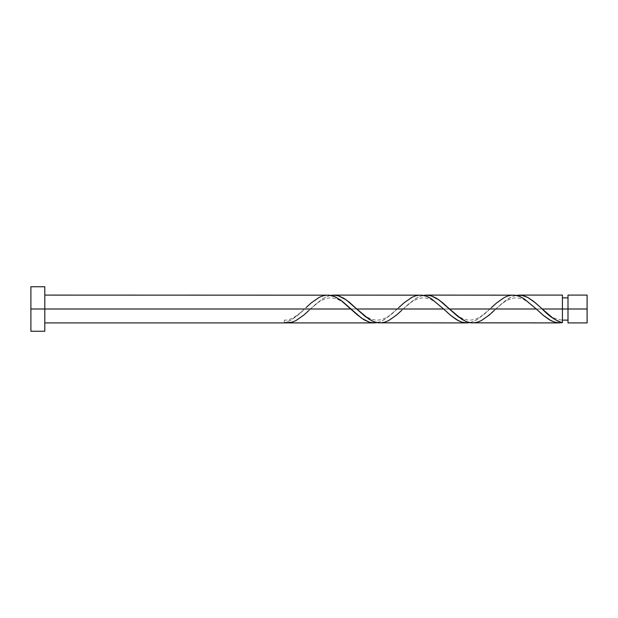 <?xml version="1.0" encoding="UTF-8"?>
<svg xmlns="http://www.w3.org/2000/svg" width="618" height="618" viewBox="0 0 618 618"><rect width="100%" height="100%" fill="white"/><g stroke="black" fill="none" stroke-linecap="round" stroke-linejoin="round"><path stroke-width="0.46" stroke-dasharray="3.09 2.32" d="M567.996 309L587.1 309L587.1 322.905L587.1 295.095L587.1 309L567.996 309L567.996 320.124L567.996 295.095L567.996 320.124L567.996 309L562.434 309L567.996 309L567.996 297.876L567.996 322.905L567.996 309M562.434 320.124L562.434 309L562.434 322.627L562.434 309L495.868 309L562.434 309L562.434 297.876L562.434 320.124C557.065 319.637 552.592 317.853 549.023 314.771L540.735 307.609M30.9 309L44.805 309L44.805 331.248L44.805 309L304.55 309L296.964 315.837L290.653 320.248L284.334 322.905L284.334 320.124L284.334 322.627C291.078 320.719 297.814 316.177 304.55 309L44.805 309L44.805 322.905L44.805 295.095L44.805 309L30.9 309L30.9 286.752L30.9 309M287.602 322.905L292.492 322.048L297.397 319.769L303.114 315.644L310.468 309L397.25 309L385.663 318.834L381.321 321.26L376.972 322.635M472.693 322.905L478.479 321.847L484.28 318.834L506.003 300.178L511.797 296.74L516.138 295.365M379.993 322.905L385.053 322.094L390.128 319.753L395.922 315.559L403.168 309L489.95 309L478.363 318.834L474.021 321.26L469.672 322.635M562.434 295.095L562.434 309L562.434 295.095M513.125 295.095L508.058 295.906L502.99 298.247L497.196 302.441L489.95 309L403.168 309L414.755 299.166L419.097 296.74L423.438 295.365M420.425 295.095L415.358 295.906L410.29 298.247L404.496 302.441L397.25 309L310.468 309L322.055 299.166L326.397 296.74L330.738 295.365M327.725 295.095L322.658 295.906L317.59 298.247L311.796 302.441L306.034 307.609C300.835 312.631 291.534 320.781 284.334 320.124L284.334 322.627L284.334 320.124M44.805 286.752L44.805 309L44.805 286.752M44.805 309L44.805 295.095L44.805 309M377.034 322.627L380.897 321.445L384.759 319.421L392.484 313.419L398.734 307.609C393.025 312.461 385.64 321.074 375.165 320.016C365.956 318.293 360.92 312.538 355.335 307.609M469.734 322.627L473.597 321.445L477.459 319.421L485.184 313.419L491.434 307.609C485.725 312.461 478.34 321.074 467.865 320.016C458.656 318.293 453.62 312.538 448.035 307.609M516.084 295.373L512.222 296.555L508.359 298.579L500.634 304.581L494.385 310.39C499.97 305.462 505.006 299.707 514.215 297.984C524.69 296.926 532.075 305.539 537.784 310.39M423.384 295.373L419.522 296.555L415.659 298.579L407.934 304.581L401.685 310.39C407.27 305.462 412.306 299.707 421.515 297.984C431.99 296.926 439.375 305.539 445.084 310.39M330.684 295.373L326.822 296.555L322.959 298.579L315.234 304.581L308.985 310.39C314.57 305.462 319.606 299.707 328.815 297.984C339.29 296.926 346.675 305.539 352.384 310.39"/><path stroke-width="0.93" d="M587.1 322.905L587.1 295.095L587.1 309L567.996 309L567.996 295.095L567.996 322.905L587.1 322.905L587.1 309L542.218 309L553.589 318.687L558.641 321.476L562.434 322.627L562.434 295.095L562.434 309L567.996 309L567.996 322.905M30.9 331.248L30.9 286.752L30.9 331.248L44.805 331.248L44.805 309L30.9 309L350.9 309L44.805 309L44.805 286.752L44.805 331.248M308.985 310.39L303.647 315.203L295.922 320.595L292.059 322.187L284.334 322.905L374.075 322.905L369.008 322.094L363.94 319.753L357.42 314.948L340.765 300.178L334.971 296.74L329.178 295.165L44.805 295.095M306.034 307.609L311.372 302.797L319.097 297.405L322.959 295.813L326.822 295.118L330.684 295.373L334.547 296.555L342.272 301.321L361.584 318.208L369.309 322.187L373.172 322.882L377.034 322.627L374.075 322.905M471.24 322.835L559.475 322.905L554.269 322.048L549.371 319.769L543.647 315.644L536.3 309L449.518 309L461.824 319.305L466.891 321.847L471.24 322.835M494.385 310.39L489.047 315.203L481.322 320.595L477.459 322.187L473.597 322.882L469.734 322.627L465.872 321.445L458.147 316.679L438.834 299.792L431.109 295.813L427.247 295.118L423.384 295.373L426.343 295.095L431.403 295.906L436.478 298.247L442.272 302.441L449.518 309L536.3 309L543.122 315.203L550.847 320.595L554.709 322.187L558.572 322.882L562.434 322.627L559.166 322.905M378.54 322.835L466.775 322.905L461.708 322.094L456.64 319.753L450.846 315.559L443.6 309L356.818 309L369.124 319.305L374.191 321.847L378.54 322.835M401.685 310.39L396.347 315.203L388.622 320.595L384.759 322.187L380.897 322.882L377.034 322.627L373.172 321.445L365.447 316.679L346.134 299.792L338.409 295.813L334.547 295.118L330.684 295.373L333.643 295.095L338.703 295.906L343.778 298.247L349.572 302.441L356.818 309L443.6 309L450.422 315.203L458.147 320.595L462.009 322.187L465.872 322.882L469.734 322.627L466.775 322.905M540.765 307.633L542.218 309L562.434 309L562.434 322.627C555.69 320.719 548.954 316.177 542.218 309L535.397 302.797L527.672 297.405L523.809 295.813L519.947 295.118L516.084 295.373L521.932 295.365L527.726 297.436L533.519 301.275L540.765 307.633M491.434 307.609L496.772 302.797L504.497 297.405L508.359 295.813L512.222 295.118L516.084 295.373L519.947 296.555L523.809 298.579L536.3 309L523.987 298.695L518.927 296.153L514.578 295.165L426.343 295.095M398.734 307.609L404.072 302.797L411.797 297.405L415.659 295.813L419.522 295.118L423.384 295.373L427.247 296.555L431.109 298.579L443.6 309L431.287 298.695L426.227 296.153L421.878 295.165L333.643 295.095M562.434 320.124L567.996 320.124M284.334 322.905L44.805 322.905M519.043 295.095L562.434 295.095M30.9 286.752L44.805 286.752M562.434 297.876L567.996 297.876M567.996 295.095L587.1 295.095"/></g></svg>

